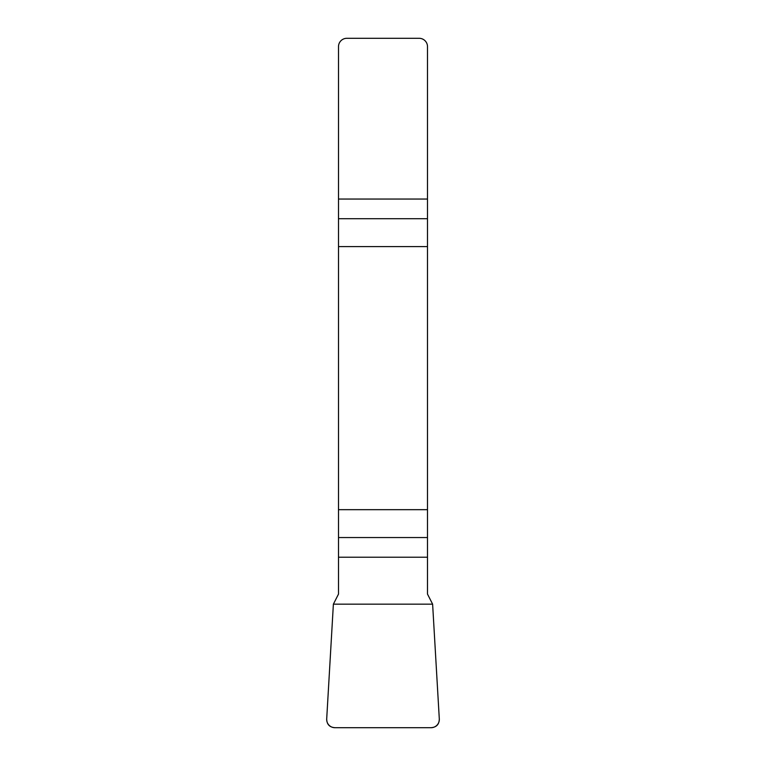 <?xml version="1.0" encoding="UTF-8"?>
<svg xmlns="http://www.w3.org/2000/svg" width="766" height="766" viewBox="0 0 766 766"><rect width="100%" height="100%" fill="white"/><g stroke="black" fill="none" stroke-linecap="round" stroke-linejoin="round"><path stroke-width="1.15" d="M338.505 557.217L338.505 594.09L333.382 604.154L326.699 718.939A8.474 8.34 -43.3 0 0 334.962 727.7L431.038 727.7A8.474 8.34 -136.7 0 0 439.301 718.939L432.618 604.154L427.495 594.09L427.495 509.677L338.505 509.677L338.505 557.217L427.495 557.217M338.505 246.595L427.495 246.595L427.495 46.64A8.34 8.34 0 0 0 419.155 38.3L346.845 38.3A8.34 8.34 0 0 0 338.505 46.64L338.505 509.677M427.495 246.595L427.495 509.677M439.301 718.872C439.234 724.368 436.457 727.307 430.971 727.7L335.029 727.7C329.543 727.307 326.766 724.368 326.699 718.872L333.382 604.154L432.618 604.154L439.301 718.872M427.495 218.712L338.505 218.712M338.505 199.045L427.495 199.045M338.505 537.55L427.495 537.55"/></g></svg>
